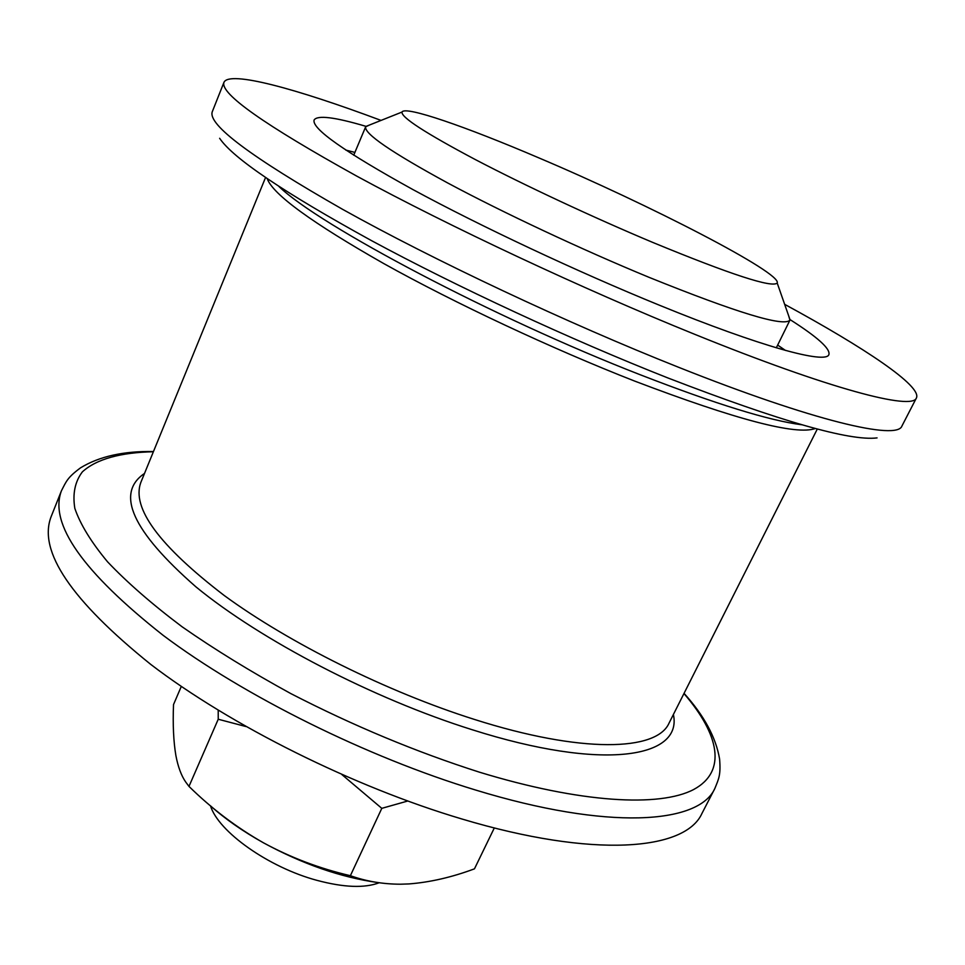 <?xml version="1.0" encoding="UTF-8"?>
<svg xmlns="http://www.w3.org/2000/svg" width="965" height="965" viewBox="0 0 965 965"><rect width="100%" height="100%" fill="white"/><g stroke="black" fill="none" stroke-linecap="round" stroke-linejoin="round"><path stroke-width="1.45" d="M51.049 516.89C37.985 551.184 71.229 600.363 150.781 664.427C230.539 725.439 353.6 786.885 461.921 818.996C593.885 858.548 685.247 850.611 701.917 813.507L714.836 788.501C698.877 824.219 607.998 830.515 475.781 790.082C367.267 757.26 243.542 695.705 163.073 635.284C82.773 571.907 48.901 523.73 61.458 490.739L51.049 516.89M381.042 120.408C295.76 88.503 229.127 70.361 223.952 82.363C219.923 93.533 264.181 124.775 356.724 176.1C448.834 226.184 583.089 289.138 694.45 334.204C830.334 389.341 912.625 410.62 916.424 397.942C922.094 386.169 864.688 347.774 784.654 304.337M365.928 126.331C334.722 117.091 317.449 114.968 314.107 119.986C311.562 128.574 344.481 151.758 412.863 189.538C480.486 226.244 577.504 271.816 659.469 305.242C761.192 346.821 825.992 364.324 828.899 354.589C830.491 348.775 817.56 337.135 790.106 319.644M538.542 157.753C649.361 204.664 782.084 273.035 777.199 283.01C772.302 288.113 730.855 274.603 652.859 242.468C593.752 217.68 524.393 185.256 475.226 159.515C425.215 132.965 400.813 117.139 402.043 112.037C404.902 105.511 465.721 126.62 538.542 157.753M788.682 315.869L789.937 320.151C783.87 327.051 736.922 312.793 649.095 277.353C581.992 249.682 503.151 212.698 447.639 182.94C391.295 152.253 363.962 133.532 365.663 126.789L369.704 124.931M379.197 882.758C364.529 888.307 343.817 887.51 317.039 880.37C268.644 867.439 218.235 831.601 210.503 805.835M407.688 801.034L381.802 808.344L341.887 774.581M218.211 710.24L218.235 719.239L245.966 726.549M181.299 686.417L173.519 704.595C172.735 724.582 173.519 741.566 175.883 755.535C178.03 766.849 181.323 775.715 185.763 782.108L188.983 786.403L218.235 719.239M210.346 805.703C225.038 818.875 242.77 831.263 263.529 842.843C236.485 827.463 211.637 808.646 188.983 786.403M494.321 827.934L474.466 868.838C451.837 877.282 429.992 882.3 408.943 883.928L400.584 884.205C382.948 884.181 366.205 881.347 350.379 875.701C319.729 868.584 290.779 857.632 263.529 842.843C302.66 864.097 340.778 877.33 377.858 882.565M350.379 875.701L381.802 808.344M815.341 428.496C796.318 435.505 736.114 419.703 634.693 381.091C551.871 348.691 454.865 303.203 383.901 263.65C311.852 222.698 272.962 194.387 267.221 178.706M278.921 186.474C318.908 225.267 494.213 318.076 640.663 374.927C715.692 404.033 769.407 420.644 801.794 424.769M673.401 714.474C682.75 757.911 603.559 771.457 472.223 729.745C373.129 698.708 260.634 640.085 195.895 586.829C132.302 531.124 115.173 493.32 144.509 473.441M265.532 177.56L140.854 482.379C131.361 507.928 159.165 545.635 224.266 595.526C289.15 643.052 387.399 691.929 474.249 719.371C581.485 753.593 656.827 751.301 669.059 723.099L817.307 429.015M345.747 150.045L354.891 152.422M223.952 82.363L212.276 111.735C207.584 124.557 251.057 157.114 342.684 209.381C433.924 260.273 567.408 323.154 678.588 367.279C814.231 421.295 897.209 440.45 901.925 426.035L916.424 397.942M877.052 437.905C849.972 441.27 780.287 421.307 667.997 377.991C571.328 339.873 457.048 286.87 370.982 240.345C283.541 192.264 233.084 158.248 219.634 138.297M153.375 451.753C121.168 452.404 96.512 458.942 82.375 471.861C74.98 481.631 72.472 493.791 74.824 508.35C80.216 524.224 91.144 542.065 107.585 561.847C127.235 582.546 152.072 604.199 182.108 626.792C214.797 649.578 251.045 671.833 290.827 693.594C353.383 725.813 416.192 751.988 479.255 772.121C580.773 803.157 659.771 807.343 693.666 789.515C727.296 771.385 719.202 734.449 683.956 693.546M777.657 345.084L785.45 350.428M684.052 693.34C704.136 715.62 715.982 737.537 719.601 759.081C720.855 775.293 718.841 778.538 714.836 788.501M153.459 451.536C123.484 451.005 99.166 456.445 80.529 467.844C67.478 477.53 66.356 481.185 61.458 490.739M777.199 283.01L790.058 319.813M789.937 320.151L776.318 347.81M365.663 126.789L353.721 155.22M402.043 112.037L365.832 126.475"/></g></svg>
